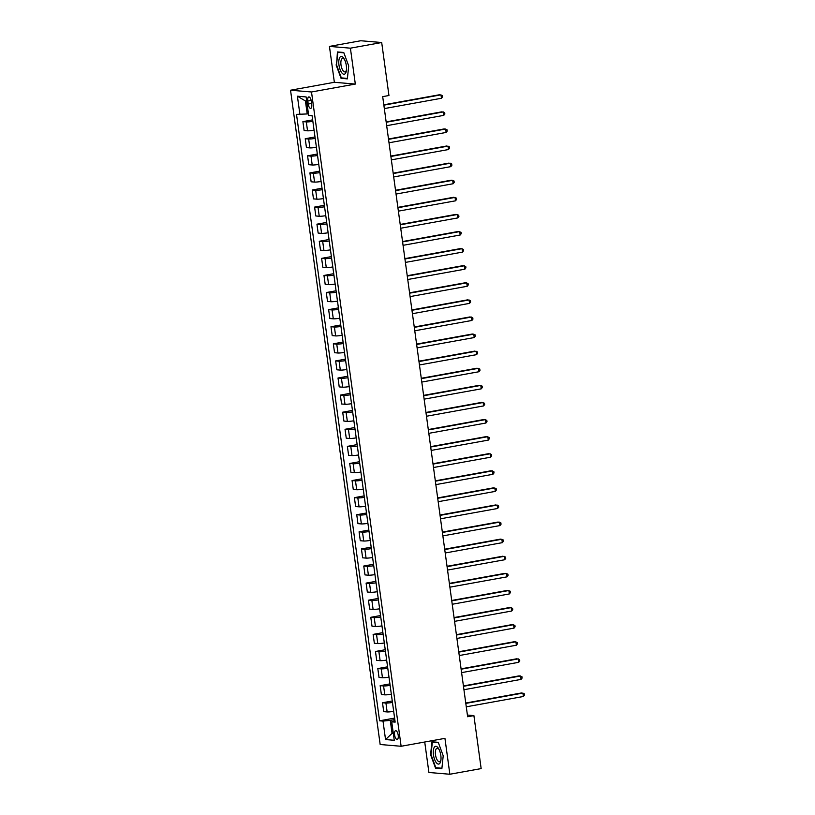 <?xml version="1.0" encoding="UTF-8"?>
<svg xmlns="http://www.w3.org/2000/svg" width="815" height="815" viewBox="0 0 815 815"><rect width="100%" height="100%" fill="white"/><g stroke="black" fill="none" stroke-linecap="round" stroke-linejoin="round"><path stroke-width="1.22" d="M398.209 735.212A4.442 1.762 -100.2 0 0 395.611 730.698A4.442 1.762 -100.2 0 0 394.582 734.906A4.442 1.762 -100.2 0 0 397.19 739.429A4.442 1.762 -100.2 0 0 398.209 735.212M424.727 742.007L428.904 772.477L449.86 774.25L481.156 768.596L473.902 715.611L467.413 715.061M290.537 90.221L380.167 744.502L401.123 746.275L311.503 91.983L290.537 90.221L334.354 82.295L355.32 84.067L350.399 48.177L329.443 46.404L334.354 82.295M329.443 46.404L360.739 40.75L381.695 42.523L350.399 48.177M381.695 42.523L388.949 95.508L382.693 96.639L467.637 716.742L473.902 715.611M307.805 100.999L308.223 104.014A4.299 1.712 -100.2 0 0 310.739 108.385A4.299 1.712 -100.2 0 0 311.727 104.31L311.32 101.294A4.299 1.712 -100.2 0 0 308.793 96.924A4.299 1.712 -100.2 0 0 307.805 100.999L311.157 100.398M306.695 101.07L305.431 100.958L307.214 113.947L296.507 114.375L379.576 720.806L394.603 718.086M299.94 114.66L297.404 96.201L306.134 96.944L308.661 115.404L312.084 115.689L395.153 722.121L391.73 721.825L394.256 740.285L385.536 739.551L383.009 721.092L379.576 720.806M449.86 774.25L444.939 738.359L401.123 746.275M355.32 84.067L311.503 91.983M391.73 721.825L394.959 720.643M393.278 733.143L392.056 733.368L393.329 733.48M308.427 113.733L307.214 113.947M394.806 719.564L390.283 720.379L392.056 733.368L385.536 739.551M312.858 121.333A5.552 0.54 172.2 0 1 306.318 121.914L302.895 121.629L312.654 119.866M393.686 711.352A5.552 0.54 172.2 0 1 387.145 711.933L383.712 711.648L382.5 702.764L392.26 700.992M391.343 694.258A5.552 0.54 172.2 0 1 384.802 694.849L381.369 694.553L380.157 685.67L389.927 683.907M389 677.163A5.552 0.54 172.2 0 1 382.459 677.754L379.026 677.469L377.814 668.575L387.583 666.813M386.656 660.079A5.552 0.54 172.2 0 1 380.116 660.659L376.693 660.374L375.471 651.48L385.24 649.718M384.313 642.984A5.552 0.54 172.2 0 1 377.773 643.565L374.35 643.28L373.127 634.396L382.897 632.623M381.97 625.889A5.552 0.54 172.2 0 1 375.43 626.48L372.007 626.185L370.784 617.301L380.554 615.539M379.637 608.795A5.552 0.54 172.2 0 1 373.097 609.386L369.664 609.1L368.451 600.207L378.211 598.444M377.294 591.71A5.552 0.54 172.2 0 1 370.754 592.291L367.321 592.006L366.108 583.112L375.878 581.35M374.951 574.616A5.552 0.54 172.2 0 1 368.411 575.196L364.988 574.911L363.765 566.028L373.535 564.255M372.608 557.521A5.552 0.54 172.2 0 1 366.067 558.112L362.644 557.817L361.422 548.933L371.192 547.171M370.265 540.427A5.552 0.54 172.2 0 1 363.724 541.017L360.301 540.722L359.079 531.838L368.849 530.076M367.932 523.342A5.552 0.54 172.2 0 1 361.381 523.923L357.958 523.638L356.746 514.744L366.505 512.981M365.589 506.247A5.552 0.54 172.2 0 1 359.048 506.828L355.615 506.543L354.403 497.659L364.162 495.887M363.245 489.153A5.552 0.54 172.2 0 1 356.705 489.744L353.272 489.448L352.06 480.565L361.829 478.802M360.902 472.058A5.552 0.54 172.2 0 1 354.362 472.649L350.939 472.354L349.716 463.47L359.486 461.708M358.559 454.964A5.552 0.54 172.2 0 1 352.019 455.554L348.596 455.269L347.373 446.376L357.143 444.613M356.216 437.879A5.552 0.54 172.2 0 1 349.676 438.46L346.253 438.175L345.03 429.291L354.8 427.518M353.883 420.785A5.552 0.54 172.2 0 1 347.343 421.375L343.91 421.08L342.697 412.196L352.457 410.434M351.54 403.69A5.552 0.54 172.2 0 1 345 404.281L341.566 403.985L340.354 395.102L350.124 393.339M349.197 386.595A5.552 0.54 172.2 0 1 342.657 387.186L339.223 386.901L338.011 378.007L347.781 376.245M346.854 369.511A5.552 0.54 172.2 0 1 340.313 370.091L336.89 369.806L335.668 360.923L345.438 359.15M344.511 352.416A5.552 0.54 172.2 0 1 337.97 353.007L334.547 352.712L333.325 343.828L343.095 342.055M342.168 335.322A5.552 0.54 172.2 0 1 335.627 335.912L332.204 335.617L330.982 326.734L340.752 324.971M339.835 318.227A5.552 0.54 172.2 0 1 333.294 318.818L329.861 318.533L328.649 309.639L338.408 307.876M337.491 301.143A5.552 0.54 172.2 0 1 330.951 301.723L327.518 301.438L326.306 292.544L336.075 290.782M335.148 284.048A5.552 0.54 172.2 0 1 328.608 284.639L325.185 284.343L323.963 275.46L333.732 273.687M332.805 266.953A5.552 0.54 172.2 0 1 326.265 267.544L322.842 267.249L321.619 258.365L331.389 256.603M330.462 249.859A5.552 0.54 172.2 0 1 323.922 250.45L320.499 250.164L319.276 241.271L329.046 239.508M328.129 232.774A5.552 0.54 172.2 0 1 321.579 233.355L318.156 233.07L316.943 224.176L326.703 222.413M325.786 215.68A5.552 0.54 172.2 0 1 319.246 216.27L315.812 215.975L314.6 207.091L324.36 205.319M323.443 198.585A5.552 0.54 172.2 0 1 316.903 199.176L313.469 198.88L312.257 189.997L322.027 188.234M321.1 181.49A5.552 0.54 172.2 0 1 314.559 182.081L311.136 181.796L309.914 172.902L319.684 171.14M318.757 164.406A5.552 0.54 172.2 0 1 312.216 164.987L308.793 164.701L307.571 155.808L317.341 154.045M316.414 147.311A5.552 0.54 172.2 0 1 309.873 147.902L306.45 147.607L305.228 138.723L314.998 136.951M314.081 130.217A5.552 0.54 172.2 0 1 307.53 130.808L304.107 130.512L302.895 121.629M315.201 138.418A5.552 0.54 172.2 0 1 308.661 139.008L305.228 138.723M317.544 155.512A5.552 0.54 172.2 0 1 311.004 156.103L307.571 155.808M319.887 172.607A5.552 0.54 172.2 0 1 313.337 173.198L309.914 172.902M322.22 189.701A5.552 0.54 172.2 0 1 315.68 190.282L312.257 189.997M324.564 206.786A5.552 0.54 172.2 0 1 318.023 207.377L314.6 207.091M326.907 223.881A5.552 0.54 172.2 0 1 320.366 224.471L316.943 224.176M329.25 240.975A5.552 0.54 172.2 0 1 322.709 241.566L319.276 241.271M331.593 258.07A5.552 0.54 172.2 0 1 325.053 258.65L321.619 258.365M333.936 275.154A5.552 0.54 172.2 0 1 327.386 275.745L323.963 275.46M336.269 292.249A5.552 0.54 172.2 0 1 329.729 292.84L326.306 292.544M338.612 309.343A5.552 0.54 172.2 0 1 332.072 309.934L328.649 309.639M340.955 326.438A5.552 0.54 172.2 0 1 334.415 327.019L330.982 326.734M343.298 343.533A5.552 0.54 172.2 0 1 336.758 344.113L333.325 343.828M345.642 360.617A5.552 0.54 172.2 0 1 339.101 361.208L335.668 360.923M347.974 377.712A5.552 0.54 172.2 0 1 341.434 378.303L338.011 378.007M350.318 394.806A5.552 0.54 172.2 0 1 343.777 395.387L340.354 395.102M352.661 411.901A5.552 0.54 172.2 0 1 346.12 412.482L342.697 412.196M355.004 428.985A5.552 0.54 172.2 0 1 348.463 429.576L345.03 429.291M357.347 446.08A5.552 0.54 172.2 0 1 350.807 446.671L347.373 446.376M359.69 463.175A5.552 0.54 172.2 0 1 353.139 463.755L349.716 463.47M362.023 480.269A5.552 0.54 172.2 0 1 355.483 480.85L352.06 480.565M364.366 497.354A5.552 0.54 172.2 0 1 357.826 497.945L354.403 497.659M366.709 514.448A5.552 0.54 172.2 0 1 360.169 515.039L356.746 514.744M369.052 531.543A5.552 0.54 172.2 0 1 362.512 532.124L359.079 531.838M371.396 548.638A5.552 0.54 172.2 0 1 364.855 549.218L361.422 548.933M373.739 565.722A5.552 0.54 172.2 0 1 367.188 566.313L363.765 566.028M376.072 582.817A5.552 0.54 172.2 0 1 369.531 583.408L366.108 583.112M378.415 599.911A5.552 0.54 172.2 0 1 371.874 600.492L368.451 600.207M380.758 617.006A5.552 0.54 172.2 0 1 374.217 617.587L370.784 617.301M383.101 634.09A5.552 0.54 172.2 0 1 376.561 634.681L373.127 634.396M385.444 651.185A5.552 0.54 172.2 0 1 378.904 651.776L375.471 651.48M387.777 668.28A5.552 0.54 172.2 0 1 381.237 668.87L377.814 668.575M390.12 685.374A5.552 0.54 172.2 0 1 383.58 685.955L380.157 685.67M392.463 702.459A5.552 0.54 172.2 0 1 385.923 703.05L382.5 702.764M383.009 721.092L390.283 720.379M305.431 100.958L297.404 96.201M336.086 64.874L341.057 78.342L347.363 78.872L348.708 65.944L343.747 52.476L337.441 51.946L336.544 64.793M441.862 768.708L443.207 755.78L438.246 742.322L431.93 741.782L430.585 754.71L435.546 768.178L441.862 768.708M342.83 78.016L341.057 78.342M437.329 767.852L435.546 768.178M383.865 105.166L440.986 94.846L441.455 98.269L384.334 108.589M383.814 104.809L439.57 94.734L442.321 95.549L442.514 96.914L441.455 98.269M386.208 122.26L443.319 111.94L443.788 115.363L386.677 125.683M386.157 121.893L441.903 111.818L444.664 112.633L444.858 113.998L443.788 115.363M388.541 139.355L445.662 129.035L446.131 132.448L389.01 142.778M388.5 138.988L444.246 128.913L447.007 129.728L447.201 131.093L446.131 132.448M390.884 156.449L448.005 146.13L448.474 149.542L391.353 159.862M390.833 156.083L446.589 146.007L449.35 146.822L449.534 148.187L448.474 149.542M393.227 173.544L450.349 163.214L450.817 166.637L393.696 176.957M393.176 173.177L448.933 163.102L451.693 163.917L451.877 165.282L450.817 166.637M345.55 73.218A9.016 3.586 -100.2 0 0 346.365 70.732A9.016 3.586 -100.2 0 0 344.246 59.037A9.016 3.586 -100.2 0 0 339.753 57.508A9.016 3.586 -100.2 0 0 340.069 69.54A9.016 3.586 -100.2 0 0 345.55 73.218M344.643 59.79A6.826 2.72 -100.2 0 0 342.575 58.446A6.826 2.72 -100.2 0 0 341.597 59.21A6.826 2.72 -100.2 0 0 341.424 67.024A6.826 2.72 -100.2 0 0 345.01 71.873A6.826 2.72 -100.2 0 0 345.988 71.099A6.826 2.72 -100.2 0 0 346.467 69.896M347.414 78.403L341.342 77.894L336.534 64.843L337.838 52.323L343.879 52.832M339.122 52.089L337.838 52.323M433.468 754.894A9.016 3.586 -100.2 0 0 437.197 763.584A9.016 3.586 -100.2 0 0 440.854 760.568A9.016 3.586 -100.2 0 0 440.834 755.515A9.016 3.586 -100.2 0 0 438.745 748.873A9.016 3.586 -100.2 0 0 434.548 746.937A9.016 3.586 -100.2 0 0 433.468 754.894M439.132 749.627A6.826 2.72 -100.2 0 0 437.074 748.282A6.826 2.72 -100.2 0 0 435.505 754.761A6.826 2.72 -100.2 0 0 439.499 761.709A6.826 2.72 -100.2 0 0 440.966 759.733M441.913 768.239L435.842 767.73L431.033 754.69L432.337 742.159L438.378 742.669M433.621 741.925L432.337 742.159M395.57 190.629L452.692 180.309L453.16 183.732L396.039 194.052M395.52 190.262L451.276 180.186L454.037 181.001L454.22 182.377L453.16 183.732M397.914 207.723L455.035 197.403L455.504 200.816L398.382 211.146M397.863 207.356L453.619 197.281L456.369 198.096L456.563 199.461L455.504 200.816M400.257 224.818L457.368 214.498L457.836 217.911L400.725 228.231M400.206 224.451L455.952 214.376L458.713 215.191L458.906 216.556L457.836 217.911M402.59 241.912L459.711 231.582L460.18 235.005L403.058 245.325M402.539 241.546L458.295 231.47L461.056 232.285L461.239 233.65L460.18 235.005M404.933 258.997L462.054 248.677L462.523 252.1L405.401 262.42M404.882 258.63L460.638 248.555L463.399 249.37L463.582 250.745L462.523 252.1M407.276 276.091L464.397 265.772L464.866 269.184L407.745 279.514M407.225 275.725L462.981 265.649L465.742 266.464L465.925 267.829L464.866 269.184M409.619 293.186L466.74 282.866L467.209 286.279L410.088 296.599M409.568 292.819L465.324 282.744L468.085 283.559L468.268 284.924L467.209 286.279M411.962 310.281L469.083 299.951L469.552 303.374L412.431 313.694M411.911 309.914L467.667 299.839L470.418 300.654L470.612 302.019L469.552 303.374M414.305 327.365L471.416 317.045L471.885 320.468L414.764 330.788M414.254 326.998L470 316.923L472.761 317.738L472.955 319.113L471.885 320.468M416.638 344.46L473.76 334.14L474.228 337.553L417.107 347.883M416.587 344.093L472.343 334.018L475.104 334.833L475.288 336.198L474.228 337.553M418.981 361.554L476.103 351.234L476.571 354.647L419.45 364.967M418.93 361.188L474.687 351.112L477.447 351.927L477.631 353.292L476.571 354.647M421.324 378.649L478.446 368.319L478.914 371.742L421.793 382.062M421.274 378.282L477.03 368.207L479.791 369.022L479.974 370.387L478.914 371.742M423.668 395.733L480.789 385.413L481.257 388.837L424.136 399.156M423.617 395.367L479.373 385.291L482.123 386.106L482.317 387.482L481.257 388.837M426.011 412.828L483.122 402.508L483.59 405.921L426.479 416.251M425.96 412.461L481.706 402.386L484.467 403.201L484.66 404.566L483.59 405.921M428.344 429.923L485.465 419.603L485.934 423.016L428.812 433.336M428.303 429.556L484.049 419.481L486.81 420.296L487.003 421.661L485.934 423.016M430.687 447.017L487.808 436.687L488.277 440.11L431.155 450.43M430.636 446.651L486.392 436.575L489.153 437.39L489.336 438.755L488.277 440.11M433.03 464.102L490.151 453.782L490.62 457.205L433.498 467.525M432.979 463.735L488.735 453.66L491.496 454.475L491.679 455.85L490.62 457.205M435.373 481.196L492.494 470.876L492.963 474.289L435.842 484.619M435.322 480.83L491.078 470.754L493.839 471.569L494.022 472.934L492.963 474.289M437.716 498.291L494.837 487.971L495.306 491.384L438.185 501.704M437.665 497.924L493.421 487.849L496.172 488.664L496.366 490.029L495.306 491.384M440.059 515.386L497.17 505.055L497.639 508.479L440.528 518.798M440.008 515.019L495.754 504.943L498.515 505.758L498.709 507.124L497.639 508.479M442.392 532.47L499.514 522.15L499.982 525.573L442.861 535.893M442.341 532.103L498.097 522.028L500.858 522.843L501.042 524.218L499.982 525.573M444.735 549.565L501.857 539.245L502.325 542.658L445.204 552.988M444.684 549.198L500.441 539.123L503.201 539.938L503.385 541.303L502.325 542.658M447.078 566.659L504.2 556.339L504.668 559.752L447.547 570.072M447.028 566.293L502.784 556.217L505.545 557.032L505.728 558.397L504.668 559.752M449.422 583.754L506.543 573.424L507.012 576.847L449.89 587.167M449.371 583.387L505.127 573.312L507.888 574.127L508.071 575.492L507.012 576.847M451.765 600.838L508.886 590.518L509.355 593.941L452.233 604.261M451.714 600.472L507.47 590.396L510.221 591.211L510.414 592.587L509.355 593.941M454.108 617.933L511.219 607.613L511.688 611.026L454.576 621.356M454.057 617.566L509.803 607.491L512.564 608.306L512.757 609.671L511.688 611.026M456.441 635.028L513.562 624.708L514.031 628.12L456.909 638.44M456.39 634.661L512.146 624.585L514.907 625.4L515.09 626.766L514.031 628.12M458.784 652.122L515.905 641.792L516.374 645.215L459.253 655.535M458.733 651.755L514.489 641.68L517.25 642.495L517.433 643.86L516.374 645.215M461.127 669.207L518.248 658.887L518.717 662.31L461.596 672.63M461.076 668.84L516.832 658.764L519.593 659.58L519.776 660.955L518.717 662.31M463.47 686.301L520.591 675.981L521.06 679.394L463.939 689.724M463.419 685.935L519.175 675.859L521.936 676.674L522.12 678.039L521.06 679.394M465.813 703.396L522.924 693.076L523.393 696.489L466.282 706.809M465.762 703.029L521.508 692.954L524.269 693.769L524.463 695.134L523.393 696.489M307.53 130.808L306.318 121.914M309.873 147.902L308.661 139.008M312.216 164.987L311.004 156.103M314.559 182.081L313.337 173.198M316.903 199.176L315.68 190.282M319.246 216.27L318.023 207.377M321.579 233.355L320.366 224.471M323.922 250.45L322.709 241.566M326.265 267.544L325.053 258.65M328.608 284.639L327.386 275.745M330.951 301.723L329.729 292.84M333.294 318.818L332.072 309.934M335.627 335.912L334.415 327.019M337.97 353.007L336.758 344.113M340.313 370.091L339.101 361.208M342.657 387.186L341.434 378.303M345 404.281L343.777 395.387M347.343 421.375L346.12 412.482M349.676 438.46L348.463 429.576M352.019 455.554L350.807 446.671M354.362 472.649L353.139 463.755M356.705 489.744L355.483 480.85M359.048 506.828L357.826 497.945M361.381 523.923L360.169 515.039M363.724 541.017L362.512 532.124M366.067 558.112L364.855 549.218M368.411 575.196L367.188 566.313M370.754 592.291L369.531 583.408M373.097 609.386L371.874 600.492M375.43 626.48L374.217 617.587M377.773 643.565L376.561 634.681M380.116 660.659L378.904 651.776M382.459 677.754L381.237 668.87M384.802 694.849L383.58 685.955M387.145 711.933L385.923 703.05M311.605 103.393L308.223 104.014"/></g></svg>
